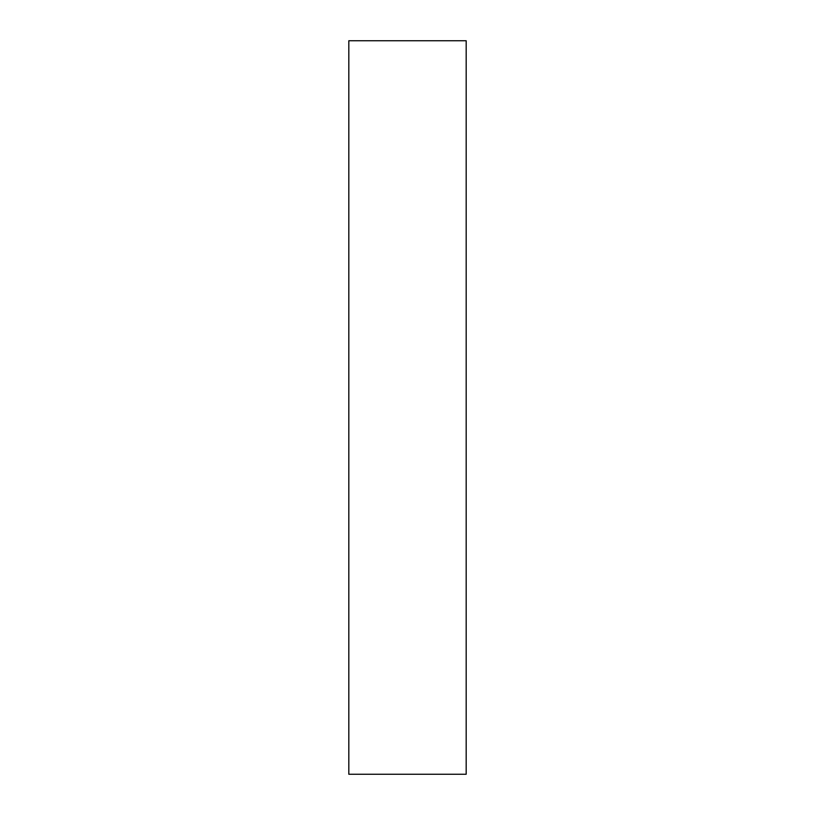 <?xml version="1.0" encoding="UTF-8"?>
<svg xmlns="http://www.w3.org/2000/svg" width="815" height="815" viewBox="0 0 815 815"><rect width="100%" height="100%" fill="white"/><g stroke="black" fill="none" stroke-linecap="round" stroke-linejoin="round"><path stroke-width="0.61" stroke-dasharray="4.08 3.06" d="M348.82 774.25L466.18 774.25M348.82 40.75L466.18 40.75"/><path stroke-width="1.22" d="M466.18 774.25L348.82 774.25L348.82 40.75L466.18 40.75L466.18 774.25"/></g></svg>
